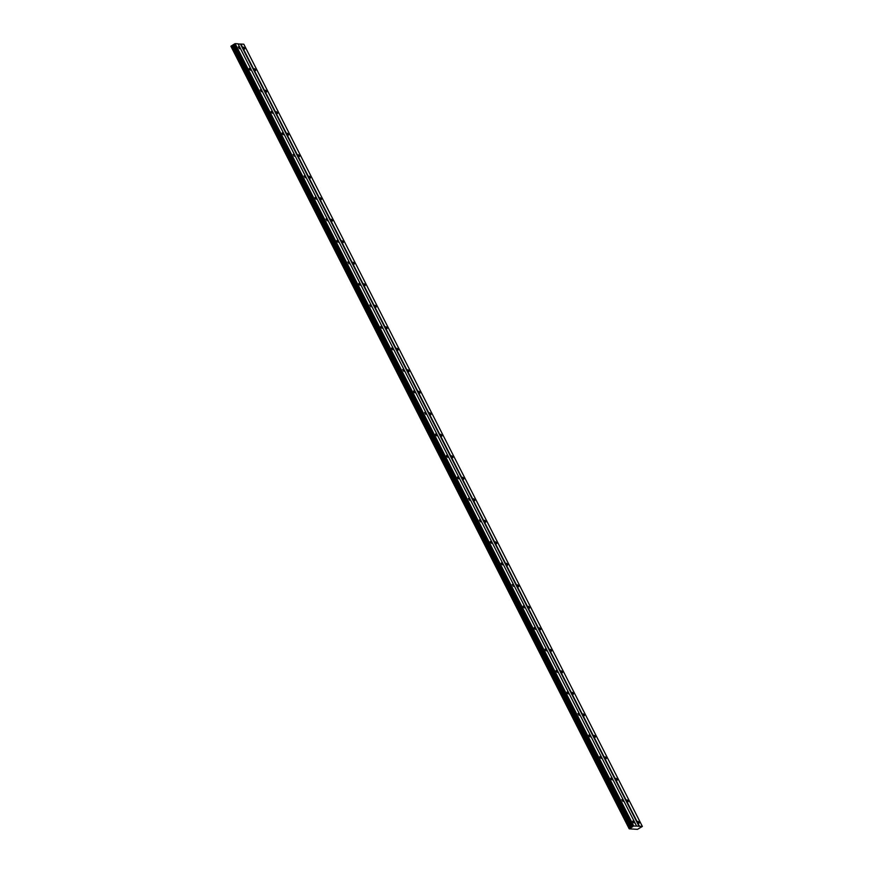 <?xml version="1.0" encoding="UTF-8"?>
<svg xmlns="http://www.w3.org/2000/svg" width="873" height="873" viewBox="0 0 873 873"><rect width="100%" height="100%" fill="white"/><g stroke="black" fill="none" stroke-linecap="round" stroke-linejoin="round"><path stroke-width="1.31" d="M239.377 47.819L238.351 46.869L239.497 48.713L239.377 47.819M633.842 822.006L632.816 821.057L632.936 821.951L633.962 822.901L633.842 822.006M622.885 800.497L621.86 799.559L623.006 801.392L622.885 800.497M611.929 779L610.904 778.05L611.024 778.945L612.049 779.884L611.929 779M600.973 757.491L599.947 756.542L600.067 757.437L601.093 758.386L600.973 757.491M590.017 735.983L588.991 735.033L589.111 735.928L590.137 736.877L590.017 735.983M579.061 714.485L578.024 713.536L579.181 715.369L579.061 714.485M568.094 692.976L567.068 692.027L567.199 692.922L568.225 693.871L568.094 692.976M557.138 671.468L556.112 670.519L556.232 671.413L557.269 672.363L557.138 671.468M546.182 649.97L545.156 649.021L545.276 649.905L546.302 650.854L546.182 649.97M535.225 628.462L534.2 627.512L534.32 628.407L535.345 629.346L535.225 628.462M524.269 606.953L523.243 606.004L523.364 606.899L524.389 607.848L524.269 606.953M513.313 585.445L512.287 584.506L513.433 586.34L513.313 585.445M502.357 563.947L501.331 562.998L501.451 563.893L502.477 564.831L502.357 563.947M491.401 542.439L490.375 541.489L490.495 542.384L491.521 543.333L491.401 542.439M480.445 520.93L479.408 519.981L480.565 521.825L480.445 520.93M469.478 499.432L468.452 498.483L469.609 500.316L469.478 499.432M458.521 477.924L457.496 476.974L457.616 477.869L458.652 478.819L458.521 477.924M447.565 456.415L446.54 455.466L446.66 456.361L447.685 457.31L447.565 456.415M436.609 434.918L435.583 433.968L435.703 434.852L436.729 435.802L436.609 434.918M425.653 413.409L424.627 412.46L425.773 414.304L425.653 413.409M414.697 391.901L413.671 390.951L413.791 391.846L414.817 392.795L414.697 391.901M403.741 370.392L402.715 369.454L403.861 371.287L403.741 370.392M392.785 348.894L391.748 347.945L391.879 348.84L392.905 349.778L392.785 348.894M381.817 327.386L380.792 326.437L380.923 327.331L381.948 328.281L381.817 327.386M370.861 305.877L369.836 304.939L370.992 306.772L370.861 305.877M359.905 284.38L358.879 283.43L358.999 284.325L360.025 285.264L359.905 284.38M348.949 262.871L347.923 261.922L349.069 263.766L348.949 262.871M337.993 241.363L336.967 240.413L337.087 241.308L338.113 242.258L337.993 241.363M327.037 219.865L326.011 218.916L327.157 220.749L327.037 219.865M316.081 198.357L315.055 197.407L315.175 198.302L316.201 199.251L316.081 198.357M305.124 176.848L304.088 175.899L305.244 177.743L305.124 176.848M294.157 155.339L293.132 154.401L294.288 156.234L294.157 155.339M283.201 133.842L282.175 132.892L282.295 133.787L283.332 134.726L283.201 133.842M272.245 112.333L271.219 111.384L271.339 112.279L272.365 113.228L272.245 112.333M261.289 90.825L260.263 89.886L261.409 91.72L261.289 90.825M250.333 69.327L249.307 68.378L249.427 69.273L250.453 70.211L250.333 69.327M244.549 48.135L243.512 47.186L244.669 49.03L244.549 48.135M639.014 822.322L637.988 821.384L639.134 823.217L639.014 822.322M628.058 800.825L627.032 799.875L627.152 800.77L628.178 801.709L628.058 800.825M617.102 779.316L616.065 778.367L617.222 780.211L617.102 779.316M606.146 757.808L605.109 756.858L606.266 758.702L606.146 757.808M595.179 736.31L594.153 735.361L594.273 736.245L595.31 737.194L595.179 736.31M584.223 714.801L583.197 713.852L583.317 714.747L584.353 715.696L584.223 714.801M573.266 693.293L572.241 692.344L572.361 693.238L573.386 694.188L573.266 693.293M562.31 671.795L561.284 670.846L561.404 671.73L562.43 672.679L562.31 671.795M551.354 650.287L550.328 649.337L550.448 650.232L551.474 651.171L551.354 650.287M540.398 628.778L539.372 627.829L539.492 628.724L540.518 629.673L540.398 628.778M529.442 607.27L528.416 606.331L529.562 608.165L529.442 607.27M518.486 585.772L517.449 584.823L517.58 585.718L518.606 586.656L518.486 585.772M507.519 564.264L506.493 563.314L506.624 564.209L507.649 565.158L507.519 564.264M496.562 542.755L495.537 541.806L495.657 542.7L496.693 543.65L496.562 542.755M485.606 521.257L484.58 520.308L484.701 521.192L485.726 522.141L485.606 521.257M474.65 499.749L473.624 498.799L473.744 499.694L474.77 500.644L474.65 499.749M463.694 478.24L462.668 477.291L462.788 478.186L463.814 479.135L463.694 478.24M452.738 456.743L451.712 455.793L451.832 456.677L452.858 457.627L452.738 456.743M441.782 435.234L440.756 434.285L441.902 436.129L441.782 435.234M430.826 413.726L429.789 412.776L430.946 414.62L430.826 413.726M419.858 392.217L418.833 391.279L419.989 393.112L419.858 392.217M408.902 370.719L407.877 369.77L407.997 370.665L409.033 371.603L408.902 370.719M397.946 349.211L396.92 348.262L397.04 349.156L398.066 350.106L397.946 349.211M386.99 327.702L385.964 326.764L387.11 328.597L386.99 327.702M376.034 306.205L375.008 305.255L375.128 306.15L376.154 307.089L376.034 306.205M365.078 284.696L364.052 283.747L364.172 284.642L365.198 285.591L365.078 284.696M354.122 263.188L353.096 262.238L353.216 263.133L354.242 264.083L354.122 263.188M343.165 241.69L342.129 240.741L343.285 242.574L343.165 241.69M332.198 220.182L331.173 219.232L331.304 220.127L332.329 221.076L332.198 220.182M321.242 198.673L320.216 197.724L320.336 198.618L321.373 199.568L321.242 198.673M310.286 177.164L309.26 176.226L310.406 178.059L310.286 177.164M299.33 155.667L298.304 154.717L298.424 155.612L299.45 156.551L299.33 155.667M288.374 134.158L287.348 133.209L287.468 134.104L288.494 135.053L288.374 134.158M277.418 112.65L276.392 111.711L277.538 113.545L277.418 112.65M266.461 91.152L265.436 90.203L265.556 91.098L266.581 92.036L266.461 91.152M255.505 69.644L254.48 68.694L254.6 69.589L255.625 70.538L255.505 69.644M633.7 825.902L235.121 43.65L238.034 43.825L636.613 826.087L633.329 826.054L234.75 43.792L230.898 46.236L629.215 828.837L637.497 829.35L642.364 826.436L636.613 826.087M230.941 46.313L629.215 828.837M642.364 826.436L243.785 44.185L238.122 43.999M633.329 826.054L629.477 828.488M629.509 828.433L230.93 46.182M231.432 45.876L630 828.128M232.36 45.516L630.939 827.768M630.12 828.084L231.541 45.822M232.927 45.287L631.506 827.539M233.964 44.643L632.543 826.895M234.019 44.25L632.598 826.502M240.501 44.152L639.08 826.404M639.451 826.262L240.872 44.01"/></g></svg>
